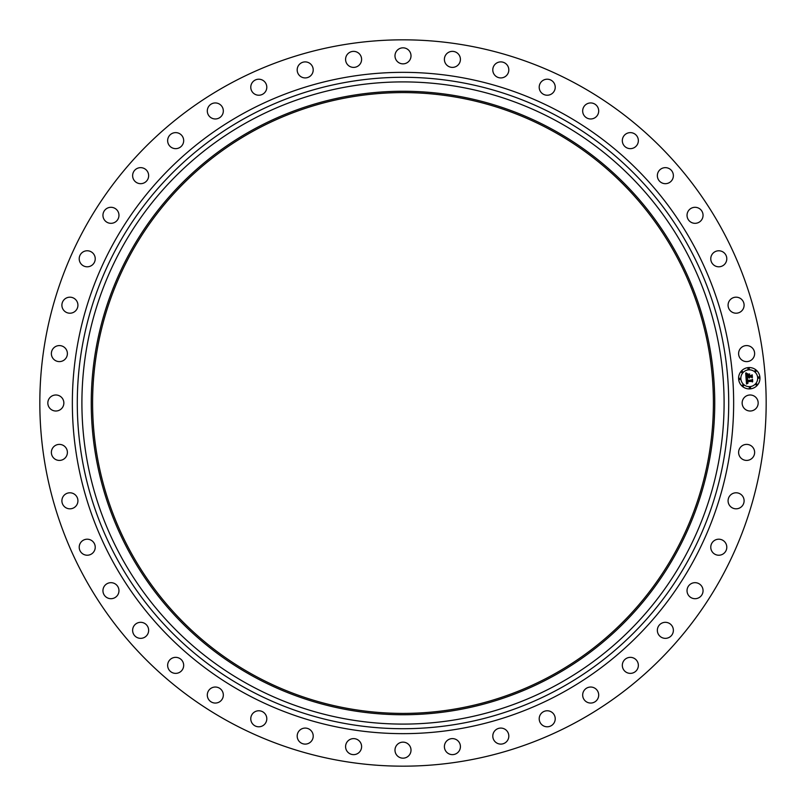 <?xml version="1.0" encoding="UTF-8"?>
<svg xmlns="http://www.w3.org/2000/svg" width="806" height="806" viewBox="0 0 806 806"><rect width="100%" height="100%" fill="white"/><g stroke="black" fill="none" stroke-linecap="round" stroke-linejoin="round"><path stroke-width="1.21" d="M743.122 399.161A8.01 8.01 0 0 1 753.993 395.968A8.01 8.01 0 0 1 757.187 406.839A8.01 8.01 0 0 1 746.316 410.032A8.01 8.01 0 0 1 743.122 399.161M228.884 721.713A363.174 363.174 0 0 1 84.287 228.884A363.174 363.174 0 0 1 577.116 84.287A363.174 363.174 0 0 1 721.713 577.116A363.174 363.174 0 0 1 228.884 721.713M254.182 675.408A310.411 310.411 0 0 1 130.592 254.182A310.411 310.411 0 0 1 551.818 130.592A310.411 310.411 0 0 1 675.408 551.818A310.411 310.411 0 0 1 254.182 675.408M552.463 129.423A311.741 311.741 0 0 1 676.577 552.463A311.741 311.741 0 0 1 253.537 676.577A311.741 311.741 0 0 1 129.423 253.537A311.741 311.741 0 0 1 552.463 129.423M556.936 121.212A321.09 321.09 0 0 1 684.788 556.936A321.09 321.09 0 0 1 249.064 684.788A321.09 321.09 0 0 1 121.212 249.064A321.09 321.09 0 0 1 556.936 121.212M65.79 358.398A8.01 8.01 0 0 1 54.576 360.01A8.01 8.01 0 0 1 52.964 348.797A8.01 8.01 0 0 1 64.178 347.185A8.01 8.01 0 0 1 65.79 358.398M730.427 495.136A8.01 8.01 0 0 1 741.762 495.136A8.01 8.01 0 0 1 741.752 506.47A8.01 8.01 0 0 1 730.427 506.47A8.01 8.01 0 0 1 730.427 495.136M75.573 310.864A8.01 8.01 0 0 1 64.238 310.864A8.01 8.01 0 0 1 64.248 299.53A8.01 8.01 0 0 1 75.573 299.53A8.01 8.01 0 0 1 75.573 310.864M713.985 540.796A8.01 8.01 0 0 1 725.198 542.418A8.01 8.01 0 0 1 723.587 553.631A8.01 8.01 0 0 1 712.363 552.009A8.01 8.01 0 0 1 713.985 540.796M92.015 265.204A8.01 8.01 0 0 1 80.802 263.582A8.01 8.01 0 0 1 82.413 252.369A8.01 8.01 0 0 1 93.637 253.991A8.01 8.01 0 0 1 92.015 265.204M691.205 583.655A8.01 8.01 0 0 1 702.076 586.849A8.01 8.01 0 0 1 698.883 597.72A8.01 8.01 0 0 1 688.012 594.526A8.01 8.01 0 0 1 691.205 583.655M114.795 222.345A8.01 8.01 0 0 1 103.924 219.151A8.01 8.01 0 0 1 107.117 208.28A8.01 8.01 0 0 1 117.988 211.474A8.01 8.01 0 0 1 114.795 222.345M662.562 622.826A8.01 8.01 0 0 1 672.869 627.542A8.01 8.01 0 0 1 668.164 637.848A8.01 8.01 0 0 1 657.857 633.133A8.01 8.01 0 0 1 662.562 622.826M143.438 183.174A8.01 8.01 0 0 1 133.131 178.458A8.01 8.01 0 0 1 137.836 168.152A8.01 8.01 0 0 1 148.143 172.867A8.01 8.01 0 0 1 143.438 183.174M628.64 657.535A8.01 8.01 0 0 1 638.171 663.66A8.01 8.01 0 0 1 632.035 673.191A8.01 8.01 0 0 1 622.504 667.066A8.01 8.01 0 0 1 628.64 657.535M177.36 148.465A8.01 8.01 0 0 1 167.829 142.34A8.01 8.01 0 0 1 173.965 132.809A8.01 8.01 0 0 1 183.496 138.934A8.01 8.01 0 0 1 177.36 148.465M590.113 687.055A8.01 8.01 0 0 1 598.677 694.47A8.01 8.01 0 0 1 591.251 703.034A8.01 8.01 0 0 1 582.698 695.618A8.01 8.01 0 0 1 590.113 687.055M215.887 118.945A8.01 8.01 0 0 1 207.323 111.53A8.01 8.01 0 0 1 214.749 102.967A8.01 8.01 0 0 1 223.302 110.382A8.01 8.01 0 0 1 215.887 118.945M547.788 710.791A8.01 8.01 0 0 1 555.203 719.355A8.01 8.01 0 0 1 546.639 726.77A8.01 8.01 0 0 1 539.224 718.206A8.01 8.01 0 0 1 547.788 710.791M258.212 95.209A8.01 8.01 0 0 1 250.797 86.645A8.01 8.01 0 0 1 259.361 79.23A8.01 8.01 0 0 1 266.776 87.794A8.01 8.01 0 0 1 258.212 95.209M502.511 728.261A8.01 8.01 0 0 1 508.636 737.792A8.01 8.01 0 0 1 499.095 743.918A8.01 8.01 0 0 1 492.98 734.387A8.01 8.01 0 0 1 502.511 728.261M303.489 77.739A8.01 8.01 0 0 1 297.364 68.208A8.01 8.01 0 0 1 306.905 62.082A8.01 8.01 0 0 1 313.02 71.613A8.01 8.01 0 0 1 303.489 77.739M455.209 739.112A8.01 8.01 0 0 1 459.914 749.419A8.01 8.01 0 0 1 449.607 754.124A8.01 8.01 0 0 1 444.902 743.817A8.01 8.01 0 0 1 455.209 739.112M350.791 66.888A8.01 8.01 0 0 1 346.086 56.581A8.01 8.01 0 0 1 356.393 51.876A8.01 8.01 0 0 1 361.098 62.183A8.01 8.01 0 0 1 350.791 66.888M406.839 743.122A8.01 8.01 0 0 1 410.032 753.993A8.01 8.01 0 0 1 399.161 757.187A8.01 8.01 0 0 1 395.968 746.316A8.01 8.01 0 0 1 406.839 743.122M399.161 62.878A8.01 8.01 0 0 1 395.968 52.007A8.01 8.01 0 0 1 406.839 48.813A8.01 8.01 0 0 1 410.032 59.684A8.01 8.01 0 0 1 399.161 62.878M358.398 740.21A8.01 8.01 0 0 1 360.01 751.424A8.01 8.01 0 0 1 348.797 753.036A8.01 8.01 0 0 1 347.185 741.822A8.01 8.01 0 0 1 358.398 740.21M447.602 65.79A8.01 8.01 0 0 1 445.99 54.576A8.01 8.01 0 0 1 457.204 52.964A8.01 8.01 0 0 1 458.815 64.178A8.01 8.01 0 0 1 447.602 65.79M310.864 730.427A8.01 8.01 0 0 1 310.864 741.762A8.01 8.01 0 0 1 299.53 741.752A8.01 8.01 0 0 1 299.53 730.427A8.01 8.01 0 0 1 310.864 730.427M495.136 75.573A8.01 8.01 0 0 1 495.136 64.238A8.01 8.01 0 0 1 506.47 64.248A8.01 8.01 0 0 1 506.47 75.573A8.01 8.01 0 0 1 495.136 75.573M265.204 713.985A8.01 8.01 0 0 1 263.582 725.198A8.01 8.01 0 0 1 252.369 723.587A8.01 8.01 0 0 1 253.991 712.363A8.01 8.01 0 0 1 265.204 713.985M540.796 92.015A8.01 8.01 0 0 1 542.418 80.802A8.01 8.01 0 0 1 553.631 82.413A8.01 8.01 0 0 1 552.009 93.637A8.01 8.01 0 0 1 540.796 92.015M222.345 691.205A8.01 8.01 0 0 1 219.151 702.076A8.01 8.01 0 0 1 208.28 698.883A8.01 8.01 0 0 1 211.474 688.012A8.01 8.01 0 0 1 222.345 691.205M583.655 114.795A8.01 8.01 0 0 1 586.849 103.924A8.01 8.01 0 0 1 597.72 107.117A8.01 8.01 0 0 1 594.526 117.988A8.01 8.01 0 0 1 583.655 114.795M183.174 662.562A8.01 8.01 0 0 1 178.458 672.869A8.01 8.01 0 0 1 168.152 668.164A8.01 8.01 0 0 1 172.867 657.857A8.01 8.01 0 0 1 183.174 662.562M622.826 143.438A8.01 8.01 0 0 1 627.542 133.131A8.01 8.01 0 0 1 637.848 137.836A8.01 8.01 0 0 1 633.133 148.143A8.01 8.01 0 0 1 622.826 143.438M148.465 628.64A8.01 8.01 0 0 1 142.34 638.171A8.01 8.01 0 0 1 132.809 632.035A8.01 8.01 0 0 1 138.934 622.504A8.01 8.01 0 0 1 148.465 628.64M657.535 177.36A8.01 8.01 0 0 1 663.66 167.829A8.01 8.01 0 0 1 673.191 173.965A8.01 8.01 0 0 1 667.066 183.496A8.01 8.01 0 0 1 657.535 177.36M118.945 590.113A8.01 8.01 0 0 1 111.53 598.677A8.01 8.01 0 0 1 102.967 591.251A8.01 8.01 0 0 1 110.382 582.698A8.01 8.01 0 0 1 118.945 590.113M687.055 215.887A8.01 8.01 0 0 1 694.47 207.323A8.01 8.01 0 0 1 703.034 214.749A8.01 8.01 0 0 1 695.618 223.302A8.01 8.01 0 0 1 687.055 215.887M95.209 547.788A8.01 8.01 0 0 1 86.645 555.203A8.01 8.01 0 0 1 79.23 546.639A8.01 8.01 0 0 1 87.794 539.224A8.01 8.01 0 0 1 95.209 547.788M710.791 258.212A8.01 8.01 0 0 1 719.355 250.797A8.01 8.01 0 0 1 726.77 259.361A8.01 8.01 0 0 1 718.206 266.776A8.01 8.01 0 0 1 710.791 258.212M77.739 502.511A8.01 8.01 0 0 1 68.208 508.636A8.01 8.01 0 0 1 62.082 499.095A8.01 8.01 0 0 1 71.613 492.98A8.01 8.01 0 0 1 77.739 502.511M728.261 303.489A8.01 8.01 0 0 1 737.792 297.364A8.01 8.01 0 0 1 743.918 306.905A8.01 8.01 0 0 1 734.387 313.02A8.01 8.01 0 0 1 728.261 303.489M66.888 455.209A8.01 8.01 0 0 1 56.581 459.914A8.01 8.01 0 0 1 51.876 449.607A8.01 8.01 0 0 1 62.183 444.902A8.01 8.01 0 0 1 66.888 455.209M739.112 350.791A8.01 8.01 0 0 1 749.419 346.086A8.01 8.01 0 0 1 754.124 356.393A8.01 8.01 0 0 1 743.817 361.098A8.01 8.01 0 0 1 739.112 350.791M62.878 406.839A8.01 8.01 0 0 1 52.007 410.032A8.01 8.01 0 0 1 48.813 399.161A8.01 8.01 0 0 1 59.684 395.968A8.01 8.01 0 0 1 62.878 406.839M740.21 447.602A8.01 8.01 0 0 1 751.424 445.99A8.01 8.01 0 0 1 753.036 457.204A8.01 8.01 0 0 1 741.822 458.815A8.01 8.01 0 0 1 740.21 447.602M750.033 388.885A10.68 10.68 0 0 1 738.618 379.001A10.68 10.68 0 0 1 748.502 367.576A10.68 10.68 0 0 1 759.927 377.47A10.68 10.68 0 0 1 750.033 388.885M748.673 369.843A8.413 8.413 0 0 1 757.66 377.631A8.413 8.413 0 0 1 749.872 386.628A8.413 8.413 0 0 1 740.875 378.83A8.413 8.413 0 0 1 748.673 369.843M746.084 378.457L747.545 379.032L746.668 380.734L752.189 379.848L752.341 381.973L751.746 381.359L747.112 381.691L748.059 383.011L746.759 381.722L747.021 382.971L747.918 383.253L746.527 384.029L746.084 378.457M746.356 378.145L747.726 378.85L746.356 378.145M747.172 379.334L747.021 380.392L751.706 380.059L752.522 379.253L752.693 381.641L752.421 379.525L751.756 380.2L746.9 380.543L747.172 379.334M746.054 378.034L745.701 373.198L747.152 373.863L746.346 374.599L746.326 376.442L748.502 376.291L746.558 376.14L746.9 374.165L746.678 376.019L748.472 375.888L747.585 374.498L749.54 374.357L748.895 376.261L751.807 375.455L751.968 377.742L751.313 377.027L749.308 377.168L749.53 377.873L748.965 377.188L749.298 378.095L748.572 377.218L746.054 378.034M745.963 372.825L747.394 373.662L745.963 372.825M747.726 374.145L749.731 374.004L747.726 374.145M749.187 374.881L749.258 375.828L751.252 375.687L752.21 374.8L752.401 377.49L752.099 375.062L749.137 375.959L749.187 374.881M739.696 378.266A0.645 0.645 0 0 1 740.392 378.87A0.645 0.645 0 0 1 739.787 379.566A0.645 0.645 0 0 1 739.102 378.961A0.645 0.645 0 0 1 739.696 378.266M748.542 368.06A0.645 0.645 0 0 1 749.237 368.664A0.645 0.645 0 0 1 748.633 369.36A0.645 0.645 0 0 1 747.938 368.755A0.645 0.645 0 0 1 748.542 368.06M742.004 371.334A0.645 0.645 0 0 1 742.699 371.939A0.645 0.645 0 0 1 742.094 372.624A0.645 0.645 0 0 1 741.409 372.029A0.645 0.645 0 0 1 742.004 371.334M758.748 376.906A0.645 0.645 0 0 1 759.443 377.51A0.645 0.645 0 0 1 758.839 378.195A0.645 0.645 0 0 1 758.144 377.601A0.645 0.645 0 0 1 758.748 376.906M755.474 370.377A0.645 0.645 0 0 1 756.169 370.972A0.645 0.645 0 0 1 755.565 371.667A0.645 0.645 0 0 1 754.879 371.062A0.645 0.645 0 0 1 755.474 370.377M749.993 388.401A0.645 0.645 0 0 1 749.308 387.807A0.645 0.645 0 0 1 749.902 387.112A0.645 0.645 0 0 1 750.598 387.716A0.645 0.645 0 0 1 749.993 388.401M743.061 386.094A0.645 0.645 0 0 1 742.366 385.5A0.645 0.645 0 0 1 742.971 384.805A0.645 0.645 0 0 1 743.666 385.409A0.645 0.645 0 0 1 743.061 386.094M756.532 385.137A0.645 0.645 0 0 1 755.837 384.533A0.645 0.645 0 0 1 756.441 383.837A0.645 0.645 0 0 1 757.126 384.442A0.645 0.645 0 0 1 756.532 385.137M559.152 117.162A325.705 325.705 0 0 1 688.838 559.152A325.705 325.705 0 0 1 246.848 688.838A325.705 325.705 0 0 1 117.162 246.848A325.705 325.705 0 0 1 559.152 117.162M561.52 112.83A330.641 330.641 0 0 1 693.17 561.52A330.641 330.641 0 0 1 244.48 693.17A330.641 330.641 0 0 1 112.83 244.48A330.641 330.641 0 0 1 561.52 112.83"/></g></svg>
